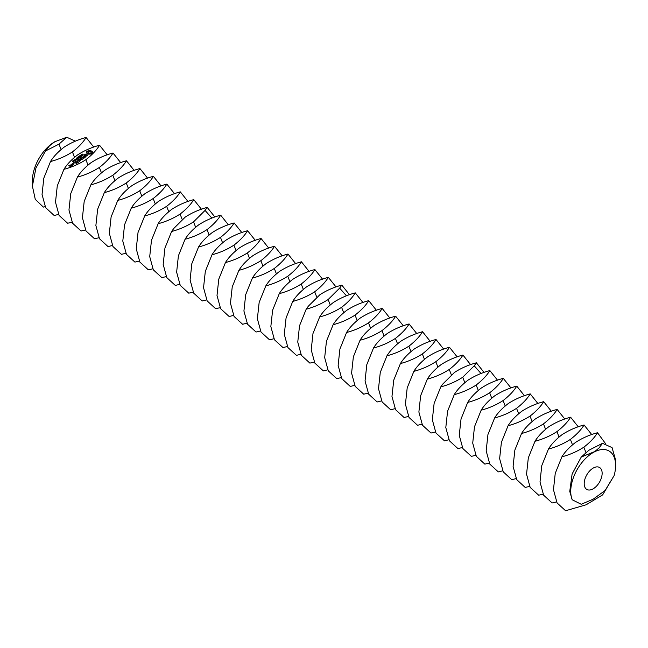 <?xml version="1.0" encoding="UTF-8"?>
<svg xmlns="http://www.w3.org/2000/svg" width="648" height="648" viewBox="0 0 648 648"><rect width="100%" height="100%" fill="white"/><g stroke="black" fill="none" stroke-linecap="round" stroke-linejoin="round"><path stroke-width="0.97" d="M584.196 483.635A12.693 7.322 120 0 0 586.829 489.443A12.693 7.322 120 0 0 599.513 482.112A12.693 7.322 120 0 0 599.513 467.467A12.693 7.322 120 0 0 589.737 470.861A12.693 7.322 120 0 0 584.196 483.635M614.134 475.567A31.72 18.314 120 0 0 615.6 465.499A31.72 18.314 120 0 0 593.171 452.555A31.72 18.314 120 0 0 570.742 491.403A31.72 18.314 120 0 0 572.208 499.77L581.224 504.282L593.171 499.187L605.119 490.487L614.134 475.567L602.648 494.886L586.092 504.8L565.591 510.745L557.077 502.945L553.465 489.718L555.239 473.388L561.905 456.816C569.77 454.75 577.085 451.535 583.856 447.177C590.028 442.406 594.581 437.594 597.513 432.743C589.656 434.816 582.341 438.032 575.57 442.39C569.39 447.161 564.837 451.972 561.905 456.816M75.395 141.159L66.744 137.255L58.976 144.139L45.498 150.976L49.54 145.743L54.829 141.742A31.72 18.314 120 0 0 32.4 180.598L32.4 186.089L35.276 199.373L43.367 207.093L45.109 206.663M581.256 457.043L589.024 450.158L602.502 443.321L599.108 447.89L594.832 451.518L581.256 457.043L572.119 473.971L569.754 491.403L572.208 499.77M602.502 443.321L612.06 447.598L615.6 460.007L615.6 465.499M50.487 161.554C53.42 156.703 57.972 151.891 64.144 147.12C70.916 142.763 78.23 139.547 86.095 137.473C83.163 142.325 78.611 147.137 72.43 151.907C65.659 156.265 58.344 159.481 50.487 161.554L43.821 178.119L42.047 194.449L45.66 207.676L54.165 215.484L58.571 214.431M93.774 147.088L86.095 137.473M54.829 141.742L66.744 137.255M45.498 150.976L35.94 167.962L32.4 186.089M548.451 449.048C551.383 444.196 555.935 439.393 562.108 434.622C568.879 430.264 576.194 427.048 584.059 424.975C581.126 429.827 576.574 434.63 570.394 439.401C563.622 443.759 556.308 446.974 548.451 449.048L541.777 465.62L540.011 481.95L543.623 495.169L552.128 502.978L556.535 501.933M605.475 443.54L597.513 432.743M63.941 169.322C66.874 164.471 71.426 159.659 77.606 154.896C84.378 150.53 91.692 147.315 99.549 145.249C96.617 150.093 92.065 154.904 85.892 159.675C79.121 164.033 71.807 167.249 63.941 169.322L57.275 185.887L55.501 202.225L59.114 215.444L67.627 223.252L72.025 222.207M107.228 154.856L99.549 145.249M534.989 441.28C537.921 436.428 542.473 431.617 548.654 426.846C555.417 422.488 562.739 419.272 570.596 417.207C567.664 422.05 563.112 426.862 556.94 431.633C550.168 435.991 542.854 439.206 534.989 441.28L528.322 457.844L526.549 474.182L530.161 487.401L538.674 495.21L543.073 494.165M591.737 434.589L584.059 424.975M81.972 154.759L81.543 154.508L82.183 154.013L81.818 154.589L83.179 154.597L82.588 155.05L82.903 154.508L81.98 154.621M82.985 155.131L82.903 154.508M81.591 155.625L81.146 154.694L82.401 155.261L81.591 155.625M80.838 156.419L79.583 155.852L81.332 155.893L80.328 155.301L81.583 155.86L79.931 155.868L80.838 156.419M79.566 156.605L79.979 156.306L79.566 156.605M79.364 157.505L78.457 156.678L80.19 156.897L79.364 157.505M92.567 152.969L92.251 151.494L90.485 150.692L87.925 150.879L86.549 151.899L86.864 153.374L88.63 154.167L91.182 153.989L92.567 152.969M78.481 158.161L77.225 157.594L78.457 157.415L77.971 157.043L79.226 157.602L78.602 157.48L78.116 157.845L78.481 158.161M77.055 158.533L76.148 158.387L77.331 158.112L76.958 157.788L78.214 158.355L77.063 158.549M76.326 159.003L76.739 158.695L76.326 159.003M76.035 159.805L75.047 159.359L76.14 159.141L76.553 159.424L76.035 159.805L76.213 159.343L75.217 159.254L76.019 159.683M75.176 160.437L74.188 159.991L75.281 159.773L75.695 160.056L75.176 160.437L75.362 159.975L74.358 159.886L75.16 160.323M73.305 160.647L73.702 160.194L74.779 160.68L73.305 160.647M72.868 161.522L72.722 160.923L73.896 161.336L72.868 161.522M87.699 154.985L86.897 154.629L84.945 155.35L84.613 154.807L85.552 154.143L84.11 155.253L84.92 155.617L86.881 154.896L87.205 155.431L86.273 156.103L87.699 154.985M85.868 156.427L85.277 156.865L82.717 155.852L85.034 157.043L84.475 157.634L85.868 156.792M84.2 158.023L81.721 156.767L80.271 157.667L81.632 157.01L82.555 157.424L81.753 158.201L82.855 157.561L83.77 157.974L82.733 158.922L84.2 158.023M80.668 160.542L79.809 159.262L80.668 160.542M79.809 159.262L82.304 159.238L79.874 158.144L81.51 159.165L79.364 159.06L80.052 160.242L77.898 159.416L80.376 160.672M78.732 162.065L79.882 161.028L77.169 159.951L78.27 160.591L77.477 161.36L78.578 160.728L79.493 161.141L78.732 162.065M78.116 162.518L75.371 161.279L78.116 162.518M73.289 163.434L72.722 163.337L73.289 163.434M71.434 164.365L72.665 164.924L73.629 164.381L72.365 163.677L71.434 164.365M76.181 163.944L77.331 162.915L74.893 161.814L73.443 162.713L74.803 162.057L75.727 162.47L74.925 163.247L76.027 162.608L76.942 163.021L76.181 163.944M72.479 165.232L70.956 164.552L71.596 164.981L71.329 165.686L72.479 165.232M71.426 166.01L69.206 165.694L70.049 165.394L69.749 165.11L68.785 165.653L70.462 166.552L71.426 166.01M77.404 177.09C80.336 172.247 84.888 167.435 91.06 162.664C97.832 158.306 105.146 155.091 113.011 153.017C110.079 157.869 105.527 162.68 99.347 167.451C92.583 171.809 85.261 175.025 77.404 177.09L70.737 193.663L68.963 209.993L72.576 223.22L81.089 231.02L85.487 229.975M120.69 162.632L113.011 153.017M521.535 433.512C524.467 428.66 529.019 423.849 535.191 419.078C541.963 414.72 549.277 411.504 557.142 409.431C554.21 414.283 549.658 419.094 543.478 423.865C536.706 428.223 529.392 431.438 521.535 433.512L514.86 450.077L513.095 466.406L516.707 479.633L525.212 487.434L529.619 486.389M578.275 426.813L570.596 417.207M92.348 153.268L92.057 152.256M92.227 152.628L92.227 153.147M92.065 151.867L90.485 151.211L87.925 151.397L86.767 152.11L86.767 151.592M91.911 151.227L91.911 151.745M91.498 151L91.498 151.519M91.02 150.822L91.02 151.34M90.485 150.692L90.485 151.211M89.894 150.895L89.894 151.413M89.254 150.992L89.254 151.511M88.582 150.984L88.582 151.502M87.925 150.879L87.925 151.397M87.464 151.073L87.464 151.592M87.075 151.316L87.075 151.834M87.059 152.612L87.051 153.519M87.051 152.993L87.051 153.511M84.24 154.726L84.24 155.245M87.294 155.083L87.253 155.763M79.542 159.019L79.542 159.481M72.001 165.167L72.001 165.58M90.858 184.866C93.79 180.014 98.342 175.203 104.522 170.432C111.294 166.074 118.608 162.859 126.465 160.785C123.533 165.637 118.981 170.448 112.809 175.219C106.037 179.577 98.723 182.793 90.858 184.866L84.191 201.431L82.418 217.76L86.03 230.988L94.543 238.788L98.942 237.743M134.144 170.4L126.465 160.785M508.073 425.736C511.005 420.892 515.557 416.081 521.729 411.31C528.501 406.952 535.823 403.736 543.68 401.663C540.748 406.515 536.196 411.326 530.024 416.097C523.252 420.455 515.938 423.671 508.073 425.736L501.406 442.309L499.632 458.638L503.245 471.857L511.758 479.666L516.156 478.621M564.813 419.045L557.142 409.431M90.785 153.503L88.598 153.657L88.015 153.058L88.331 151.883L90.914 151.997L91.06 153.187L90.315 153.22L90.315 153.738M104.32 192.634C107.252 187.782 111.804 182.971 117.977 178.2C124.748 173.842 132.062 170.627 139.928 168.561C136.995 173.405 132.443 178.216 126.271 182.987C119.499 187.345 112.177 190.561 104.32 192.634L97.654 209.199L95.88 225.536L99.492 238.756L108.005 246.564L112.404 245.519M147.606 178.168L139.928 168.561M494.618 417.968C497.543 413.116 502.103 408.305 508.275 403.534C515.047 399.176 522.361 395.96 530.226 393.895C527.294 398.739 522.742 403.55 516.561 408.321C509.79 412.679 502.475 415.895 494.618 417.968L487.944 434.533L486.178 450.87L489.791 464.09L498.296 471.898L502.702 470.853M551.359 411.278L543.68 401.663M82.126 155.293L81.381 155.342L82.126 155.463M90.315 153.22L89.748 153.843M89.748 153.325L89.149 153.819M89.149 153.301L88.598 153.139L88.598 153.657M88.598 153.139L88.201 152.871L88.201 153.39M91.101 152.321L91.06 153.187M76.383 160.04L76.351 159.44M73.07 161.393L72.625 161.222L73.07 161.514M73.208 164.341L71.823 164.26L72.284 163.92L73.208 164.697M71.005 165.961L70.097 166.099L70.559 165.767L71.005 166.325M117.774 200.402C120.706 195.55 125.258 190.747 131.439 185.976C138.21 181.618 145.525 178.403 153.382 176.329C150.458 181.181 145.897 185.984 139.725 190.755C132.953 195.121 125.639 198.329 117.774 200.402L111.108 216.975L109.334 233.304L112.954 246.524L121.46 254.332L125.866 253.287M161.06 185.944L153.382 176.329M481.156 410.2C484.088 405.348 488.641 400.537 494.813 395.766C501.584 391.408 508.907 388.193 516.764 386.119C513.832 390.971 509.279 395.782 503.107 400.553C496.336 404.911 489.013 408.127 481.156 410.2L474.49 426.765L472.716 443.094L476.329 456.322L484.842 464.13L489.24 463.077M537.897 403.502L530.226 393.895M131.236 208.17C134.168 203.326 138.721 198.515 144.893 193.744C151.664 189.386 158.987 186.17 166.844 184.097C163.912 188.949 159.359 193.76 153.187 198.531C146.416 202.889 139.093 206.105 131.236 208.17L124.57 224.743L122.796 241.072L126.409 254.299L134.922 262.1L139.32 261.055M174.523 193.712L166.844 184.097M467.694 402.424C470.626 397.58 475.178 392.769 481.359 387.998C488.13 383.64 495.445 380.425 503.302 378.351C500.378 383.203 495.817 388.014 489.645 392.785C482.873 397.143 475.559 400.359 467.694 402.424L461.028 418.997L459.254 435.326L462.875 448.554L471.38 456.354L475.786 455.309M524.443 395.734L516.764 386.119M144.698 215.946C147.623 211.094 152.183 206.283 158.355 201.512C165.127 197.154 172.441 193.938 180.306 191.865C177.374 196.717 172.822 201.528 166.641 206.299C159.87 210.657 152.555 213.872 144.698 215.946L138.024 232.511L136.258 248.84L139.871 262.067L148.376 269.868L152.782 268.823M187.977 201.479L180.306 191.865M454.24 394.656C457.172 389.804 461.724 385.001 467.897 380.23C474.668 375.872 481.982 372.657 489.848 370.583C486.915 375.435 482.363 380.238 476.191 385.009C469.419 389.375 462.097 392.583 454.24 394.656L447.574 411.229L445.8 427.559L449.412 440.778L457.925 448.586L462.324 447.541M510.98 387.966L503.302 378.351M158.153 223.714C161.085 218.862 165.637 214.051 171.809 209.28C178.581 204.922 185.903 201.706 193.76 199.641C190.828 204.484 186.276 209.296 180.103 214.067C173.332 218.425 166.018 221.64 158.153 223.714L151.486 240.278L149.712 256.616L153.325 269.835L161.838 277.644L166.236 276.599M201.439 209.247L193.76 199.641M440.778 386.888L442.94 383.883L454.442 372.454C461.214 368.096 468.528 364.881 476.385 362.815L474.231 365.812L462.729 377.241C455.957 381.599 448.643 384.815 440.778 386.888L434.111 403.453L432.338 419.791L435.95 433.01L444.463 440.818L448.862 439.773M497.526 380.198L489.848 370.583M171.615 231.482L173.769 228.477L185.271 217.056C192.043 212.698 199.357 209.482 207.222 207.409L205.06 210.414L193.558 221.843C186.786 226.201 179.472 229.416 171.615 231.482L164.94 248.054L163.174 264.384L166.787 277.603L175.292 285.412L179.698 284.367M214.893 217.023L207.222 207.409M470.61 364.654L462.931 355.039C455.066 357.113 447.752 360.329 440.98 364.686C434.808 369.457 430.256 374.269 427.324 379.121L420.657 395.685L418.883 412.015L422.496 425.242L431.009 433.042L435.407 431.997M484.064 372.422L476.385 362.815M462.931 355.039C459.999 359.891 455.447 364.703 449.267 369.473C442.503 373.831 435.181 377.047 427.324 379.121M185.069 239.258C188.001 234.406 192.553 229.595 198.734 224.824C205.497 220.466 212.819 217.25 220.676 215.177C217.744 220.028 213.192 224.84 207.02 229.611C200.248 233.969 192.934 237.184 185.069 239.258L178.403 255.822L176.629 272.152L180.241 285.379L188.754 293.18L193.153 292.135M228.355 224.791L220.676 215.177M413.861 371.345C416.794 366.501 421.346 361.689 427.526 356.918C434.298 352.561 441.612 349.345 449.469 347.271C446.537 352.123 441.985 356.935 435.812 361.706C429.041 366.063 421.726 369.279 413.861 371.345L407.195 387.917L405.421 404.247L409.034 417.474L417.547 425.274L421.945 424.229M198.531 247.026C201.463 242.174 206.015 237.362 212.188 232.591C218.959 228.234 226.274 225.018 234.139 222.953C231.206 227.796 226.654 232.608 220.474 237.379C213.702 241.736 206.388 244.952 198.531 247.026L191.857 263.59L190.091 279.928L193.703 293.147L202.208 300.956L206.615 299.911M241.817 232.559L234.139 222.953M400.407 363.577C403.34 358.725 407.892 353.921 414.064 349.151C420.835 344.785 428.15 341.569 436.015 339.503C433.083 344.347 428.531 349.159 422.35 353.93C415.579 358.287 408.264 361.503 400.407 363.577L393.741 380.149L391.967 396.479L395.58 409.698L404.085 417.506L408.491 416.462M457.148 356.886L449.469 347.271M211.985 254.794C214.917 249.942 219.47 245.138 225.65 240.368C232.421 236.002 239.736 232.794 247.593 230.72C244.661 235.572 240.108 240.376 233.936 245.147C227.165 249.504 219.85 252.72 211.985 254.794L205.319 271.366L203.545 287.696L207.158 300.915L215.671 308.723L220.069 307.679M255.272 240.335L247.593 230.72M386.945 355.809C389.877 350.957 394.43 346.145 400.61 341.375C407.381 337.017 414.696 333.801 422.553 331.727C419.62 336.579 415.068 341.391 408.896 346.162C402.125 350.519 394.81 353.735 386.945 355.809L380.279 372.373L378.505 388.711L382.118 401.93L390.631 409.739L395.029 408.686M443.694 349.11L436.015 339.503M225.447 262.562C228.38 257.718 232.932 252.906 239.104 248.135C245.876 243.778 253.19 240.562 261.055 238.488C258.123 243.34 253.571 248.152 247.39 252.923C240.619 257.28 233.304 260.496 225.447 262.562L218.781 279.134L217.007 295.464L220.62 308.691L229.125 316.491L233.531 315.446M268.734 248.103L261.055 238.488M373.491 348.033C376.423 343.189 380.975 338.377 387.148 333.607C393.919 329.249 401.234 326.033 409.099 323.959C406.166 328.811 401.614 333.623 395.434 338.394C388.662 342.752 381.348 345.967 373.491 348.033L366.817 364.605L365.051 380.935L368.663 394.162L377.168 401.963L381.575 400.918M430.231 341.342L422.553 331.727M238.901 270.338C241.834 265.486 246.386 260.674 252.566 255.903C259.338 251.546 266.652 248.33 274.509 246.256C271.577 251.108 267.025 255.919 260.852 260.69C254.081 265.048 246.767 268.264 238.901 270.338L232.235 286.902L230.461 303.232L234.074 316.459L242.587 324.259L246.985 323.214M282.188 255.871L274.509 246.256M360.029 340.265C362.961 335.421 367.513 330.61 373.694 325.839C380.457 321.481 387.779 318.265 395.636 316.192C392.704 321.044 388.152 325.847 381.98 330.618C375.208 334.984 367.894 338.191 360.029 340.265L353.363 356.837L351.589 373.167L355.201 386.386L363.714 394.195L368.113 393.15M416.777 333.574L409.099 323.959M252.364 278.105C255.296 273.254 259.848 268.442 266.02 263.671C272.792 259.313 280.106 256.098 287.971 254.032C285.039 258.876 280.487 263.687 274.306 268.458C267.543 272.816 260.221 276.032 252.364 278.105L245.697 294.67L243.923 311.008L247.536 324.227L256.049 332.035L260.447 330.99M295.65 263.639L287.971 254.032M346.575 332.497C349.507 327.645 354.059 322.834 360.231 318.063C367.003 313.705 374.317 310.489 382.182 308.424C379.25 313.268 374.698 318.079 368.518 322.85C361.746 327.208 354.432 330.423 346.575 332.497L339.9 349.061L338.135 365.399L341.747 378.618L350.252 386.427L354.659 385.382M403.315 325.806L395.636 316.192M265.818 285.873C268.75 281.029 273.302 276.218 279.482 271.447C286.254 267.089 293.568 263.874 301.425 261.8C298.493 266.652 293.941 271.463 287.769 276.226C280.997 280.592 273.683 283.808 265.818 285.873L259.151 302.446L257.377 318.776L260.998 332.003L269.503 339.803L273.901 338.758M309.104 271.415L301.425 261.8M333.113 324.729C336.045 319.877 340.597 315.066 346.769 310.295C353.541 305.937 360.863 302.721 368.72 300.648C365.788 305.5 361.236 310.311 355.064 315.082C348.292 319.44 340.978 322.655 333.113 324.729L326.446 341.294L324.672 357.623L328.285 370.85L336.798 378.651L341.196 377.606M389.853 318.03L382.182 308.424M279.28 293.649C282.212 288.797 286.764 283.986 292.937 279.215C299.708 274.857 307.022 271.642 314.888 269.568C311.955 274.42 307.403 279.231 301.231 284.002C294.459 288.36 287.137 291.576 279.28 293.649L272.614 310.214L270.84 326.543L274.452 339.771L282.965 347.571L287.364 346.526M322.566 279.183L314.888 269.568M319.658 316.953C322.583 312.109 327.143 307.298 333.315 302.527C340.087 298.169 347.401 294.953 355.266 292.88C352.334 297.732 347.782 302.543 341.601 307.314C334.83 311.672 327.515 314.888 319.658 316.953L312.984 333.526L311.218 349.855L314.831 363.083L323.336 370.883L327.742 369.838M376.399 310.262L368.72 300.648M292.734 301.417C295.666 296.565 300.218 291.754 306.399 286.983C313.17 282.625 320.485 279.41 328.342 277.344C325.418 282.188 320.857 286.999 314.685 291.77C307.913 296.128 300.599 299.344 292.734 301.417L286.068 317.982L284.294 334.319L287.915 347.539L296.42 355.347L300.826 354.294M336.02 286.951L328.342 277.344M306.196 309.185L308.351 306.18L319.853 294.759C326.624 290.393 333.947 287.186 341.804 285.112L339.649 288.117L328.147 299.538C321.376 303.896 314.053 307.111 306.196 309.185L299.53 325.75L297.756 342.087L301.369 355.307L309.882 363.115L314.28 362.07M362.937 302.495L355.266 292.88M349.483 294.727L341.804 285.112M585.93 452.531L583.856 447.177M61.05 149.494L58.976 144.139M572.476 444.755L570.394 439.401M74.512 157.262L72.43 151.907M559.013 436.987L556.94 431.633M87.966 165.029L85.892 159.675M545.559 429.219L543.478 423.865M101.428 172.805L99.347 167.451M532.097 421.451L530.024 416.097M114.89 180.573L112.809 175.219M518.643 413.675L516.561 408.321M128.345 188.341L126.271 182.987M505.181 405.907L503.107 400.553M141.807 196.117L139.725 190.755M491.727 398.139L489.645 392.785M155.261 203.885L153.187 198.531M478.265 390.371L476.191 385.009M168.723 211.653L166.641 206.299M464.81 382.595L462.729 377.241M182.177 219.421L180.103 214.067M474.231 365.812L481.059 373.515M205.06 210.414L211.888 218.109M451.348 374.828L449.267 369.473M195.639 227.197L193.558 221.843M209.093 234.965L207.02 229.611M437.886 367.06L435.812 361.706M222.556 242.733L220.474 237.379M424.432 359.284L422.35 353.93M236.01 250.501L233.936 245.147M410.97 351.516L408.896 346.162M249.472 258.277L247.39 252.923M397.516 343.748L395.434 338.394M262.926 266.045L260.852 260.69M384.053 335.98L381.98 330.618M276.388 273.812L274.306 268.458M370.599 328.204L368.518 322.85M289.85 281.588L287.769 276.226M357.137 320.436L355.064 315.082M303.305 289.356L301.231 284.002M343.683 312.668L341.601 307.314M316.767 297.124L314.685 291.77M330.221 304.892L328.147 299.538M339.649 288.117L346.478 295.812M73.734 161.951L73.734 161.433M81.381 155.836L81.381 155.326M77.217 158.946L77.217 158.428M75.524 160.672L75.524 160.153M72.617 161.708L72.617 161.19"/></g></svg>
